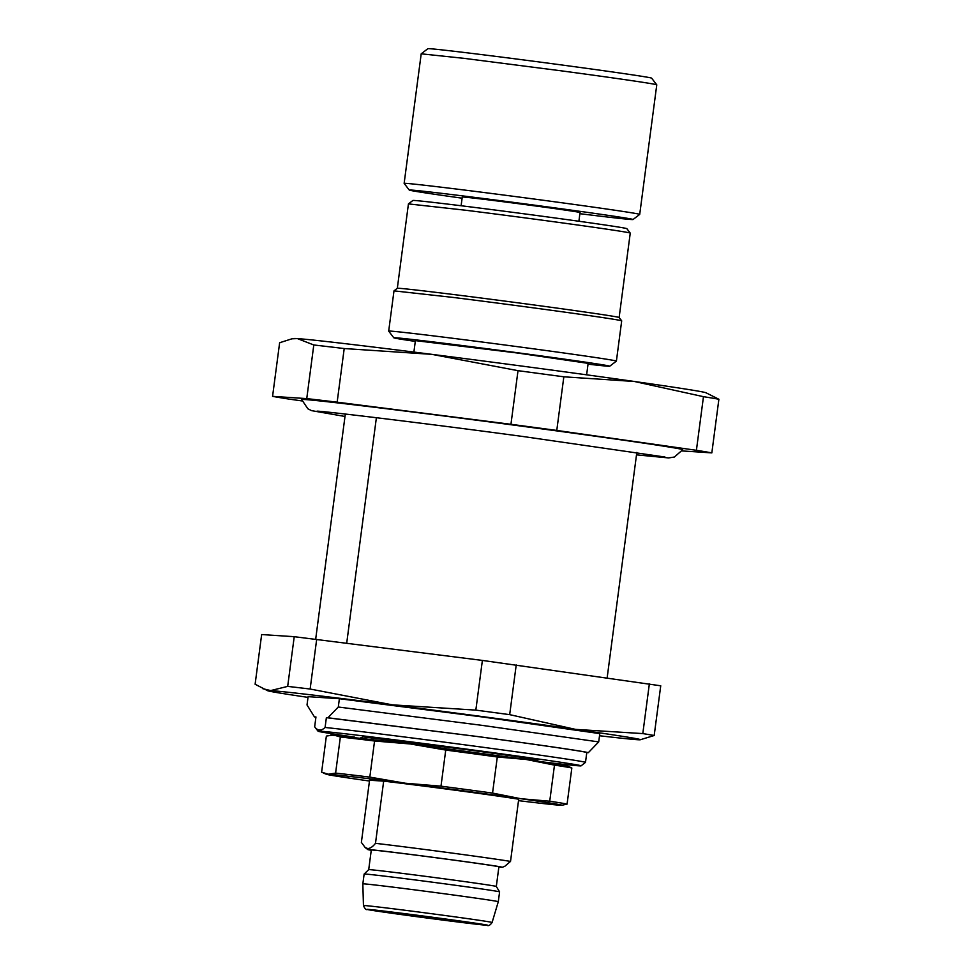 <?xml version="1.0" encoding="UTF-8"?>
<svg xmlns="http://www.w3.org/2000/svg" width="974" height="974" viewBox="0 0 974 974"><rect width="100%" height="100%" fill="white"/><g stroke="black" fill="none" stroke-linecap="round" stroke-linejoin="round"><path stroke-width="1.46" d="M302.013 400.935L288 398.938A227.697 2.776 7.5 0 1 272.574 396.357L279.635 342.738L291.981 338.794L297.411 338.599A207.9 2.545 -172.5 0 0 294.063 338.514L291.981 338.782M711.836 452.886A227.697 2.776 7.5 0 0 696.41 450.305L703.471 396.674L634.342 381.479A207.9 2.545 -172.5 0 1 705.882 392.729L718.885 399.255L711.836 452.886L682.068 450.925M703.471 396.674A227.697 2.776 7.5 0 1 718.885 399.255M563.836 376.804L518.01 370.668L431.799 354.341A207.9 2.545 -172.5 0 1 538.196 368.257A207.9 2.545 -172.5 0 1 634.342 381.479L563.836 376.804L556.775 430.435L696.41 450.305M518.01 370.668L510.948 424.299A227.697 2.776 7.5 0 1 534.093 427.379A227.697 2.776 7.5 0 1 556.775 430.435M337.15 402.177A227.697 2.776 7.5 0 0 306.749 398.609L313.798 344.979L297.411 338.599A207.9 2.545 -172.5 0 1 431.799 354.341L344.212 348.546L337.15 402.177L510.948 424.299M313.798 344.979A227.697 2.776 7.5 0 1 344.212 348.546M306.749 398.609L272.574 396.357M315.673 639.2L345.32 414.035M346.707 643.144L376.39 417.688M607.143 677.892L636.826 452.411M413.889 352.077L415.387 340.62L517.791 353.051L588.138 363.363L586.628 374.82M308.015 697.372A188.104 2.301 7.5 0 1 267.643 690.712L255.115 684.247L261.653 634.549L294.233 636.692L287.683 686.39L270.699 690.578A188.104 2.301 7.5 0 1 392.291 704.835L475.836 710.119L482.386 660.421L294.233 636.692M516.22 664.95L509.682 714.648L575.549 729.38L642.803 733.592A207.9 2.545 -172.5 0 1 654.187 735.504L660.737 685.793L482.386 660.421M588.04 364.154A108.905 1.327 -172.5 0 0 609.724 366.224A108.905 1.327 -172.5 0 0 449.501 343.944A108.905 1.327 -172.5 0 0 393.8 337.795A108.905 1.327 -172.5 0 0 415.289 341.411M262.761 688.679L270.699 690.578A188.104 2.301 7.5 0 0 267.643 690.712M316.684 639.321L310.134 689.032A207.9 2.545 -172.5 0 0 287.683 686.39M310.134 689.032L392.291 704.835A188.104 2.301 7.5 0 1 575.549 729.38A188.104 2.301 7.5 0 1 640.247 739.765A188.104 2.301 7.5 0 1 637.215 739.692A188.104 2.301 7.5 0 1 599.521 735.747M509.682 714.648A207.9 2.545 -172.5 0 0 475.836 710.119M649.354 683.894L642.803 733.592M654.187 735.504L640.247 739.765M393.8 337.795L388.687 331.136A114.835 1.4 7.5 0 1 388.687 331.111A114.835 1.4 7.5 0 1 447.419 337.613A114.835 1.4 7.5 0 1 616.396 361.098A114.835 1.4 7.5 0 1 616.384 361.111L609.724 366.224M393.995 290.861L397.319 288.304A111.876 1.364 -172.5 0 1 454.529 294.647A111.876 1.364 -172.5 0 1 619.135 317.512L621.692 320.836A114.835 1.4 7.5 0 0 452.715 297.374L393.995 290.861L388.687 331.111M621.692 320.836A114.835 1.4 7.5 0 1 621.692 320.86L616.396 361.098M339.39 698.723L483.092 717.047L599.801 733.605L598.706 741.908L588.333 752.659A138.6 1.692 7.5 0 0 476.87 736.441L327.921 717.765L338.295 707.014L339.39 698.723L308.113 696.666L307.017 704.957L314.419 716.876L315.929 717.217M314.419 716.876L315.953 716.974L314.663 726.787C317.621 730.926 321.103 731.157 325.085 727.481A136.616 1.668 7.5 0 1 475.215 746.23C536.564 754.436 585.252 761.558 585.496 762.362L586.786 752.549L588.333 752.659M585.496 762.362L581.076 765.844A132.659 1.619 7.5 0 1 544.381 762.118M314.663 726.787L318.048 731.206A132.659 1.619 7.5 0 1 473.973 750.114A132.659 1.619 7.5 0 1 581.076 765.844M325.085 727.481L326.375 717.668L327.921 717.765M338.295 707.014L482.008 725.35L598.706 741.908M619.135 317.512L630.251 233.115A111.876 1.364 7.5 0 1 630.251 233.115A111.876 1.364 7.5 0 0 465.645 210.238L408.435 203.895L397.319 288.316M586.786 752.549C586.543 751.745 537.855 744.623 476.505 736.417L326.375 717.668M354.451 737.111A132.659 1.619 7.5 0 1 318.048 731.206M630.251 233.103L626.842 228.659A107.907 1.315 -172.5 0 0 468.068 206.61A107.907 1.315 -172.5 0 0 412.879 200.486L408.435 203.895M360.697 737.842L363.205 736.941L465.864 749.578C512.239 755.775 545.83 760.804 535.919 760.073M578.897 221.256L580.041 212.527A59.402 0.731 -172.5 0 0 532.072 205.502A59.402 0.731 -172.5 0 0 462.26 197.028L461.104 205.745M330.819 735.017L410.358 743.966L526.106 759.464C558.869 764.152 571.86 766.319 565.042 765.978M579.883 213.696A112.862 1.376 -172.5 0 0 633.027 219.527A112.862 1.376 -172.5 0 0 541.909 206.147A112.862 1.376 -172.5 0 0 409.263 190.064A112.862 1.376 -172.5 0 0 462.102 198.185M333.571 734.956L326.363 736.076L321.615 772.187L328.396 774.22L335.604 773.1L340.352 737.001L333.571 734.956M569.778 767.049L571.835 768.011A124.745 1.522 -172.5 0 0 554.486 765.114L526.106 759.464L497.3 756.981A124.745 1.522 -172.5 0 0 445.739 750.065L410.358 743.966L374.564 741.007A124.745 1.522 -172.5 0 0 340.352 737.001M409.263 190.064L404.149 183.404A118.804 1.449 7.5 0 1 404.137 183.38A118.804 1.449 7.5 0 1 543.772 200.327A118.804 1.449 7.5 0 1 639.711 214.39A118.804 1.449 7.5 0 1 639.699 214.414L633.027 219.527M374.564 741.007L369.816 777.106A124.745 1.522 -172.5 0 0 335.604 773.1M369.816 777.106L405.196 783.218L440.991 786.164L445.739 750.065M497.3 756.981L492.552 793.079A124.745 1.522 -172.5 0 0 440.991 786.164M492.552 793.079L520.932 798.729L549.738 801.212L554.486 765.114M571.835 768.011L567.075 804.11A124.745 1.522 -172.5 0 0 549.738 801.212M567.075 804.11L561.791 805.279A118.804 1.449 7.5 0 1 559.88 805.23A118.804 1.449 7.5 0 1 518.521 800.652M421.206 53.814L427.866 48.7A112.862 1.376 -172.5 0 1 560.513 64.808A112.862 1.376 -172.5 0 1 651.643 78.163L656.756 84.823A118.804 1.449 7.5 0 0 560.829 70.773L464.44 58.391L421.206 53.814L404.137 183.38M656.756 84.823A118.804 1.449 7.5 0 1 656.768 84.848L639.711 214.39M369.463 781.026A118.804 1.449 7.5 0 1 367.344 780.722A118.804 1.449 7.5 0 1 326.473 774.306A118.804 1.449 7.5 0 1 328.396 774.22A118.804 1.449 7.5 0 1 405.196 783.218A118.804 1.449 7.5 0 1 520.932 798.729A118.804 1.449 7.5 0 1 561.791 805.279M383.671 781.148L369.572 780.211L361.378 842.4L365.14 847.49L367.685 848.537C370.132 848.537 372.725 846.796 375.489 843.326L383.671 781.148C419.356 785.251 502.779 796.428 518.704 799.24L510.522 861.418A79.198 0.962 -172.5 0 0 450.524 852.871A79.198 0.962 -172.5 0 0 375.489 843.326M510.522 861.418L504.897 866.215M371.264 850.29A67.815 0.828 7.5 0 1 367.868 849.596A67.815 0.828 7.5 0 1 369.024 849.572A67.815 0.828 7.5 0 1 442.123 858.52A67.815 0.828 7.5 0 1 502.316 867.298A67.815 0.828 7.5 0 1 501.16 867.274A67.815 0.828 7.5 0 1 498.858 867.091M372.397 850.034A64.345 0.791 -172.5 0 0 371.289 850.034L368.708 869.66A64.345 0.791 7.5 0 1 368.708 869.648A64.345 0.791 7.5 0 1 369.816 869.66A64.345 0.791 7.5 0 1 438.19 878.012A64.345 0.791 7.5 0 1 496.302 886.45A64.345 0.791 7.5 0 1 496.314 886.462L498.895 866.823A64.345 0.791 -172.5 0 0 441.088 858.423A64.345 0.791 -172.5 0 0 372.397 850.034M345.003 416.47L311.558 410.638L307.894 408.812L301.648 399.547A192.207 2.35 7.5 0 1 527.555 426.953A192.207 2.35 7.5 0 1 682.762 449.72L674.398 457.025L668.505 457.926L636.497 454.846M496.302 886.45L499.589 891.867A68.314 0.84 -172.5 0 0 499.589 891.867A68.314 0.84 -172.5 0 0 437.898 882.919A68.314 0.84 -172.5 0 0 365.311 874.043A68.314 0.84 -172.5 0 0 364.142 874.043L368.708 869.648M363.448 905.54A64.881 0.791 7.5 0 1 364.568 905.54A64.881 0.791 7.5 0 1 433.88 914.014A64.881 0.791 7.5 0 1 492.101 922.475C490.129 925.263 488.424 926.201 487 925.3C471.44 923.949 424.274 917.764 392.546 913.344L367.052 909.46C366.066 910.093 364.86 908.791 363.448 905.54L362.839 883.868A68.314 0.84 7.5 0 1 364.02 883.868A68.314 0.84 7.5 0 1 436.936 892.781A68.314 0.84 7.5 0 1 498.298 901.693L499.589 891.88M369.475 909.558A59.402 0.731 7.5 0 1 432.517 917.264A59.402 0.731 7.5 0 1 486.233 925.056A59.402 0.731 7.5 0 1 485.21 925.069A59.402 0.731 7.5 0 1 421.45 917.264A59.402 0.731 7.5 0 1 368.452 909.558A59.402 0.731 7.5 0 1 369.475 909.558M367.941 909.363A60.972 0.743 7.5 0 1 438.556 918.056A60.972 0.743 7.5 0 1 486.744 925.276A60.972 0.743 7.5 0 1 416.129 916.583A60.972 0.743 7.5 0 1 367.941 909.363M538.172 761.205L537.441 760.061M566.978 765.893L570.058 767.171M326.473 774.306L323.38 773.027M367.868 849.596L365.128 847.49M502.316 867.298L504.897 866.227M316.94 411.211C316.72 410.298 423.775 423.081 523.659 436.596L664.974 457.025M362.839 883.868L364.142 874.043M492.101 922.475L498.298 901.693"/></g></svg>
